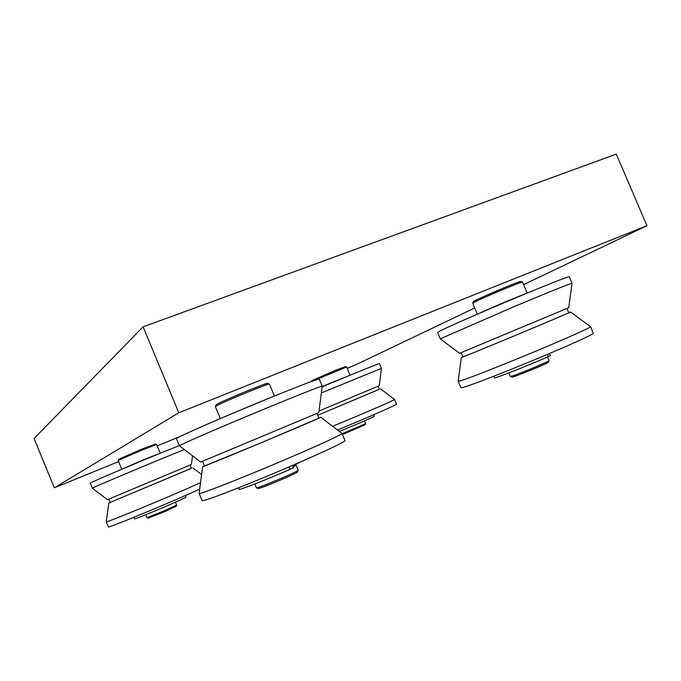 <?xml version="1.0" encoding="UTF-8"?>
<svg xmlns="http://www.w3.org/2000/svg" width="681" height="681" viewBox="0 0 681 681"><rect width="100%" height="100%" fill="white"/><g stroke="black" fill="none" stroke-linecap="round" stroke-linejoin="round"><path stroke-width="1.02" d="M335.112 370.473L343.045 367.485M141.069 449.451L152.042 445.306M646.95 225.734L178.805 412.78L143.112 326.837L616.305 154.11L646.95 225.734L523.604 284.632M178.805 412.78L54.352 487.817L34.05 438.513L143.112 326.837M54.352 487.817L118.63 461.59M157.183 445.868L179.903 436.589M347.182 368.336L354.878 365.195L474.7 307.982M510.333 376.457L511.942 377.104C512.172 378.015 548.767 363.024 548.401 362.164L549.073 360.581C549.558 361.177 522.233 372.694 513.27 375.657L510.333 376.457L508.818 372.916M547.575 356.997L549.073 360.581M525.613 293.758C519.314 295.946 490.082 308.255 480.837 312.596L478.879 313.524M477.33 314.196L472.708 303.283L476.087 301.377C486.992 295.963 522.906 281.04 522.514 282.079L527.196 293.102M522.497 282.079L520.897 281.449C520.982 280.291 472.265 301.028 473.363 301.674L472.716 303.249M458.202 381.343L460.909 387.753L463.752 387.234C472.376 384.739 504.647 372.243 537.088 358.725C569.571 345.199 594.079 334.048 593.313 333.256L590.512 326.693C591.219 327.323 566.652 338.329 534.176 351.856C501.744 365.382 469.549 378.04 461.003 380.713L458.202 381.309L461.292 357.508L463.65 356.657C477.449 351.396 574.892 310.672 570.542 311.983L568.754 312.613M462.935 356.716L461.292 357.508M461.216 352.647L462.969 356.81L465.285 355.976C478.692 350.86 572.551 311.634 568.797 312.707L567.001 308.476M440.267 338.832L459.513 353.303L568.72 307.701L572.049 283.296L569.273 276.75C569.367 275.984 544.357 285.85 511.959 299.453C479.586 313.03 447.953 326.914 440.003 330.975L437.56 332.439L440.267 338.832L514.862 306.297C547.269 292.711 572.219 282.692 572.049 283.279M493.768 376.244L494.415 377.768C493.35 379.206 527.647 365.825 548.358 356.648L550.401 355.644L549.499 353.516M258.15 488.507L258.159 488.515C258.652 489.545 297.878 473.04 297.452 471.984L298.167 470.239C298.746 471.107 263.581 486.14 257.478 487.622L256.379 487.766L254.805 483.987M293.511 465.923L296.116 465.268L298.167 470.239M296.116 465.268L293.128 467.013M267.905 398.674L226.824 415.81M220.329 418.577L215.366 406.651L216.49 405.85C223.394 401.79 269.846 382.731 269.421 384.11L274.409 396.027M269.404 384.101L267.684 383.394C267.803 381.981 215.06 403.935 216.09 404.872L215.375 406.6M293.179 465.14L293.664 466.298L293.034 466.783M204.445 465.855L202.632 466.749L199.116 493.393L202.197 500.688C203.585 501.582 237.49 488.694 276.341 472.316C315.209 455.955 346.11 441.56 344.986 440.573L341.973 433.414L320.785 417.274L318.895 417.93M199.124 493.436L199.218 493.495C200.495 494.142 234.307 481.05 273.166 464.697C312.034 448.353 343.028 434.197 341.998 433.448M202.632 466.749L263.93 441.646L320.785 417.274M202.563 461.335L204.589 465.966C204.777 466.562 323.552 416.789 318.938 418.049L317.014 413.435M179.367 445.834L200.682 462.058L318.836 412.609L322.207 386.212L319.227 379.096C319.5 378.023 287.774 390.332 248.905 406.514C210.037 422.697 176.941 437.389 176.422 438.573L179.401 445.749C180.014 444.812 213.204 430.324 252.072 414.125C290.94 397.908 322.573 385.361 322.207 386.195M238.444 487.851L239.04 489.298C238.324 490.686 267.327 479.373 290.063 469.328L293.409 467.685L292.472 465.446M293.383 465.625L299.41 462.442M165.517 511.286L176.115 506.332L176.626 505.098L165.364 510.35L146.96 517.645L148.211 518.147L165.517 511.286M160.154 453.299L145.283 459.003L121.89 469.2M121.754 469.141L118.171 460.458L141.639 450.218L156.621 444.531L160.205 453.163M156.621 444.531L155.396 444.029L141.078 449.443L118.69 459.224L118.171 460.458M110.152 502.357L108.849 502.97L106.227 521.808L108.322 526.89C105.785 529.239 173.91 501.122 199.678 489.145M106.227 521.825C103.418 524.115 177.92 493.18 200.537 482.65M108.849 502.97L191.412 468.281M108.815 499.122L110.177 502.408L191.438 468.341L190.084 465.089M184.296 449.588C158.741 459.701 89.109 489.001 92.369 488.243L107.479 499.658L191.378 464.519L192.527 455.853M92.369 488.243L90.292 483.195C87.159 483.68 151.293 456.576 179.273 445.612M134.012 517.262L134.642 518.777C133.595 520.241 187.922 497.258 185.964 497.079L185.334 495.572M342.449 434.521L365.161 424.782L365.629 423.633L342.126 433.746M349.949 375.282L322.173 386.485M312.8 381.002L346.629 367.025L350.017 375.095M346.629 367.025L345.48 366.557L335.12 370.464L311.609 380.747L311.285 381.547M337.47 429.983C366.659 418.04 397.976 404.284 396.495 404.131L394.52 399.441C396.104 399.441 362.224 414.142 332.592 426.272M378.023 386.28L379.3 389.328L317.763 415.24L379.283 389.277M319.04 411.009L379.232 385.744L381.454 368.353L379.487 363.671C380.398 362.794 350.672 374.805 322.122 386.893M321.347 392.954L381.454 368.353M339.342 431.413C354.452 425.37 375.265 416.304 374.312 416.202L373.69 414.729M548.358 356.648L547.405 354.401M290.063 469.328L289.05 466.919M295.494 464.723L295.29 464.229M570.542 311.983L590.512 326.693M258.159 488.515L256.422 487.8M145.76 514.725L146.96 517.645M175.426 502.178L176.626 505.081M192.732 467.796L201.602 474.546M364.48 420.875L365.629 423.616M380.517 388.817L394.52 399.441"/></g></svg>
